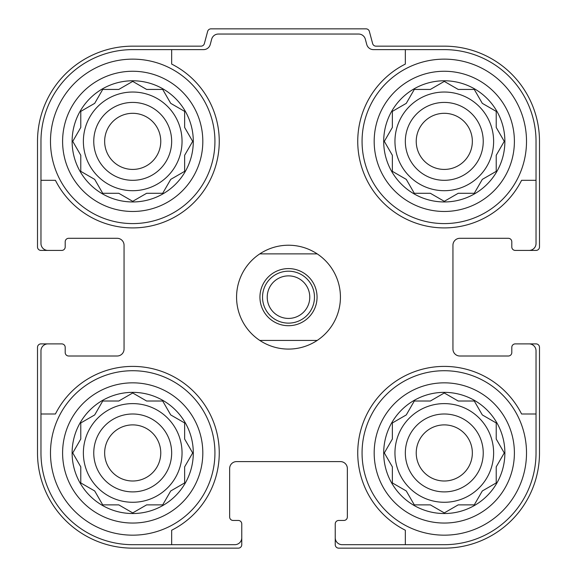 <?xml version="1.0" encoding="UTF-8"?>
<svg xmlns="http://www.w3.org/2000/svg" width="577" height="577" viewBox="0 0 577 577"><rect width="100%" height="100%" fill="white"/><g stroke="black" fill="none" stroke-linecap="round" stroke-linejoin="round"><path stroke-width="0.87" d="M83.376 141.365A49.334 49.334 0 0 0 132.71 190.698A49.334 49.334 0 0 0 182.043 141.365A49.334 49.334 0 0 0 132.71 92.031A49.334 49.334 0 0 0 83.376 141.365M394.957 141.365A49.334 49.334 0 0 0 444.29 190.698A49.334 49.334 0 0 0 493.623 141.365A49.334 49.334 0 0 0 444.29 92.031A49.334 49.334 0 0 0 394.957 141.365M394.957 452.945A49.334 49.334 0 0 0 444.29 502.278A49.334 49.334 0 0 0 493.623 452.945A49.334 49.334 0 0 0 444.29 403.611A49.334 49.334 0 0 0 394.957 452.945M83.376 452.945A49.334 49.334 0 0 0 132.71 502.278A49.334 49.334 0 0 0 182.043 452.945A49.334 49.334 0 0 0 132.71 403.611A49.334 49.334 0 0 0 83.376 452.945M132.71 49.622L171.657 49.622L171.657 64.076A86.55 86.55 0 0 1 193.908 202.563A86.55 86.55 0 0 1 55.421 180.312L40.967 180.312L40.967 141.365A91.743 91.743 0 0 1 132.71 49.622M40.967 452.945L40.967 413.997L55.421 413.997A86.55 86.55 0 0 1 193.908 391.747A86.55 86.55 0 0 1 171.657 530.234L171.657 544.688L132.71 544.688A91.743 91.743 0 0 1 40.967 452.945M536.033 141.365L536.033 180.312L521.579 180.312A86.55 86.55 0 0 1 383.092 202.563A86.55 86.55 0 0 1 405.342 64.076L405.342 49.622L444.29 49.622A91.743 91.743 0 0 1 536.033 141.365M444.29 544.688L405.342 544.688L405.342 530.234A86.55 86.55 0 0 1 383.092 391.747A86.55 86.55 0 0 1 521.579 413.997L536.033 413.997L536.033 452.945A91.743 91.743 0 0 1 444.29 544.688M536.033 413.997L536.033 350.816A6.924 6.924 0 0 0 529.109 343.892L515.261 343.892A3.462 3.462 0 0 0 511.799 347.354L511.799 352.547A3.462 3.462 0 0 1 508.337 356.009L459.869 356.009A6.924 6.924 0 0 1 452.945 349.085L452.945 245.225A6.924 6.924 0 0 1 459.869 238.301L508.337 238.301A3.462 3.462 0 0 1 511.799 241.763L511.799 246.956A3.462 3.462 0 0 0 515.261 250.418L529.109 250.418A6.924 6.924 0 0 0 536.033 243.494L536.033 180.312M405.342 49.622L373.442 49.622A6.924 6.924 0 0 1 366.748 44.487L365.328 39.178A6.924 6.924 0 0 0 358.642 34.043L218.358 34.043A6.924 6.924 0 0 0 211.672 39.178L210.252 44.487A6.924 6.924 0 0 1 203.558 49.622L171.657 49.622M40.967 180.312L40.967 243.494A6.924 6.924 0 0 0 47.891 250.418L61.739 250.418A3.462 3.462 0 0 0 65.201 246.956L65.201 241.763A3.462 3.462 0 0 1 68.663 238.301L117.131 238.301A6.924 6.924 0 0 1 124.055 245.225L124.055 349.085A6.924 6.924 0 0 1 117.131 356.009L68.663 356.009A3.462 3.462 0 0 1 65.201 352.547L65.201 347.354A3.462 3.462 0 0 0 61.739 343.892L47.891 343.892A6.924 6.924 0 0 0 40.967 350.816L40.967 413.997M171.657 544.688L234.839 544.688A6.924 6.924 0 0 0 241.763 537.764L241.763 523.916A3.462 3.462 0 0 0 238.301 520.454L233.108 520.454A3.462 3.462 0 0 1 229.646 516.992L229.646 468.524A6.924 6.924 0 0 1 236.57 461.6L340.43 461.6A6.924 6.924 0 0 1 347.354 468.524L347.354 516.992A3.462 3.462 0 0 1 343.892 520.454L338.699 520.454A3.462 3.462 0 0 0 335.237 523.916L335.237 537.764A6.924 6.924 0 0 0 342.161 544.688L405.342 544.688M529.109 250.418L536.033 250.418A3.462 3.462 0 0 0 539.495 246.956L539.495 141.365A95.205 95.205 0 0 0 444.29 46.16L375.973 46.16A3.462 3.462 0 0 1 372.634 43.592L369.367 31.418A3.462 3.462 0 0 0 366.027 28.85L210.973 28.85A3.462 3.462 0 0 0 207.633 31.418L204.366 43.592A3.462 3.462 0 0 1 201.027 46.16L132.71 46.16A95.205 95.205 0 0 0 37.505 141.365L37.505 246.956A3.462 3.462 0 0 0 40.967 250.418L47.891 250.418M47.891 343.892L40.967 343.892A3.462 3.462 0 0 0 37.505 347.354L37.505 452.945A95.205 95.205 0 0 0 132.71 548.15L238.301 548.15A3.462 3.462 0 0 0 241.763 544.688L241.763 537.764M335.237 537.764L335.237 544.688A3.462 3.462 0 0 0 338.699 548.15L444.29 548.15A95.205 95.205 0 0 0 539.495 452.945L539.495 347.354A3.462 3.462 0 0 0 536.033 343.892L529.109 343.892M124.055 245.225A6.924 6.924 0 0 0 117.131 238.301M117.131 356.009A6.924 6.924 0 0 0 124.055 349.085M236.57 461.6A6.924 6.924 0 0 0 229.646 468.524M347.354 468.524A6.924 6.924 0 0 0 340.43 461.6M452.945 349.085A6.924 6.924 0 0 0 459.869 356.009M459.869 238.301A6.924 6.924 0 0 0 452.945 245.225M504.875 452.945A60.585 60.585 0 0 1 413.997 505.416A60.585 60.585 0 0 1 413.997 400.474A60.585 60.585 0 0 1 504.875 452.945M526.512 452.945A82.222 82.222 0 0 1 403.179 524.154A82.222 82.222 0 0 1 403.179 381.736A82.222 82.222 0 0 1 526.512 452.945M458.203 504.875L474.272 504.875L482.307 490.962L496.22 482.927L496.22 466.858L504.255 452.945L496.22 439.032L496.22 422.963L482.307 414.928L474.272 401.015L458.203 401.015L444.29 392.98L430.377 401.015L414.308 401.015L406.273 414.928L392.36 422.963L392.36 439.032L384.325 452.945L392.36 466.858L392.36 482.927L406.273 490.962L414.308 504.875L430.377 504.875L444.29 512.91L458.203 504.875L474.272 504.875L475.693 502.416M483.237 452.945A38.947 38.947 0 0 1 424.816 486.678A38.947 38.947 0 0 1 424.816 419.212A38.947 38.947 0 0 1 483.237 452.945M472.347 452.945A28.057 28.057 0 0 1 430.262 477.244A28.057 28.057 0 0 1 430.262 428.646A28.057 28.057 0 0 1 472.347 452.945M504.875 141.365A60.585 60.585 0 0 1 413.997 193.836A60.585 60.585 0 0 1 413.997 88.894A60.585 60.585 0 0 1 504.875 141.365M526.512 141.365A82.222 82.222 0 0 1 403.179 212.574A82.222 82.222 0 0 1 403.179 70.156A82.222 82.222 0 0 1 526.512 141.365M458.203 193.295L474.272 193.295L482.307 179.382L496.22 171.347L496.22 155.278L504.255 141.365L496.22 127.452L496.22 111.383L482.307 103.348L474.272 89.435L458.203 89.435L444.29 81.4L430.377 89.435L414.308 89.435L406.273 103.348L392.36 111.383L392.36 127.452L384.325 141.365L392.36 155.278L392.36 171.347L406.273 179.382L414.308 193.295L430.377 193.295L444.29 201.33L458.203 193.295L474.272 193.295M483.237 141.365A38.947 38.947 0 0 1 424.816 175.098A38.947 38.947 0 0 1 424.816 107.632A38.947 38.947 0 0 1 483.237 141.365M472.347 141.365A28.057 28.057 0 0 1 430.262 165.664A28.057 28.057 0 0 1 430.262 117.066A28.057 28.057 0 0 1 472.347 141.365M193.295 452.945A60.585 60.585 0 0 1 102.417 505.416A60.585 60.585 0 0 1 102.417 400.474A60.585 60.585 0 0 1 193.295 452.945M214.932 452.945A82.222 82.222 0 0 1 91.599 524.154A82.222 82.222 0 0 1 91.599 381.736A82.222 82.222 0 0 1 214.932 452.945M193.295 141.365A60.585 60.585 0 0 1 102.417 193.836A60.585 60.585 0 0 1 102.417 88.894A60.585 60.585 0 0 1 193.295 141.365M214.932 141.365A82.222 82.222 0 0 1 91.599 212.574A82.222 82.222 0 0 1 91.599 70.156A82.222 82.222 0 0 1 214.932 141.365M146.623 504.875L162.692 504.875L170.727 490.962L184.64 482.927L184.64 466.858L192.675 452.945L184.64 439.032L184.64 422.963L170.727 414.928L162.692 401.015L146.623 401.015L132.71 392.98L118.797 401.015L102.728 401.015L94.693 414.928L80.78 422.963L80.78 439.032L72.745 452.945L80.78 466.858L80.78 482.927L94.693 490.962L102.728 504.875L118.797 504.875L132.71 512.91L146.623 504.875L162.692 504.875M171.657 452.945A38.947 38.947 0 0 1 113.236 486.678A38.947 38.947 0 0 1 113.236 419.212A38.947 38.947 0 0 1 171.657 452.945M160.767 452.945A28.057 28.057 0 0 1 118.682 477.244A28.057 28.057 0 0 1 118.682 428.646A28.057 28.057 0 0 1 160.767 452.945M146.623 193.295L162.692 193.295L170.727 179.382L184.64 171.347L184.64 155.278L192.675 141.365L184.64 127.452L184.64 111.383L170.727 103.348L162.692 89.435L146.623 89.435L132.71 81.4L118.797 89.435L102.728 89.435L94.693 103.348L80.78 111.383L80.78 127.452L72.745 141.365L80.78 155.278L80.78 171.347L94.693 179.382L102.728 193.295L118.797 193.295L132.71 201.33L146.623 193.295L162.692 193.295M171.657 141.365A38.947 38.947 0 0 1 113.236 175.098A38.947 38.947 0 0 1 113.236 107.632A38.947 38.947 0 0 1 171.657 141.365M160.767 141.365A28.057 28.057 0 0 1 118.682 165.664A28.057 28.057 0 0 1 118.682 117.066A28.057 28.057 0 0 1 160.767 141.365M191.254 455.404L192.675 452.945L191.254 450.486M184.64 439.032L184.64 422.963M171.953 415.642L170.727 414.928L170.013 413.702M135.169 394.401L132.71 392.98L130.251 394.401M118.797 401.015L102.728 401.015M94.693 414.928L93.467 415.642M74.166 450.486L72.745 452.945L74.166 455.404M80.78 466.858L80.78 482.927L83.239 484.348M130.251 511.489L132.71 512.91L135.169 511.489M170.013 492.188L170.727 490.962M502.834 455.404L504.255 452.945L502.834 450.486M496.22 439.032L496.22 422.963M483.533 415.642L482.307 414.928M446.749 394.401L444.29 392.98L441.831 394.401M430.377 401.015L414.308 401.015M406.987 413.702L406.273 414.928M385.746 450.486L384.325 452.945L385.746 455.404M392.36 466.858L392.36 482.927L394.819 484.348M406.273 490.962L406.987 492.188M441.831 511.489L444.29 512.91L446.749 511.489M502.834 143.824L504.255 141.365L502.834 138.906M496.22 127.452L496.22 111.383M446.749 82.821L444.29 81.4L441.831 82.821M430.377 89.435L414.308 89.435M406.987 102.122L406.273 103.348M385.746 138.906L384.325 141.365L385.746 143.824M392.36 155.278L392.36 171.347M405.047 178.668L406.273 179.382L406.987 180.608M441.831 199.909L444.29 201.33L446.749 199.909M482.307 179.382L483.533 178.668M191.254 143.824L192.675 141.365L191.254 138.906M184.64 127.452L184.64 111.383L182.181 109.962M170.727 103.348L170.013 102.122M135.169 82.821L132.71 81.4L130.251 82.821M118.797 89.435L102.728 89.435L101.307 91.894M74.166 138.906L72.745 141.365L74.166 143.824M80.78 155.278L80.78 171.347M93.467 178.668L94.693 179.382M130.251 199.909L132.71 201.33L135.169 199.909M170.013 180.608L170.727 179.382M259.794 253.88L317.206 253.88A51.93 51.93 0 0 1 317.206 340.43L259.794 340.43A51.93 51.93 0 0 1 259.794 253.88A51.93 51.93 0 0 1 317.206 253.88M288.5 268.593A28.561 28.561 0 0 1 313.232 311.436A28.561 28.561 0 0 1 263.768 311.436A28.561 28.561 0 0 1 288.5 268.593M317.206 340.43A51.93 51.93 0 0 1 259.794 340.43M288.5 271.19A25.965 25.965 0 0 1 310.989 310.137A25.965 25.965 0 0 1 266.011 310.137A25.965 25.965 0 0 1 288.5 271.19M288.5 275.871A21.284 21.284 0 0 1 306.928 307.793A21.284 21.284 0 0 1 270.072 307.793A21.284 21.284 0 0 1 288.5 275.871M514.395 452.945A70.105 70.105 0 0 1 409.237 513.66A70.105 70.105 0 0 1 409.237 392.23A70.105 70.105 0 0 1 514.395 452.945A70.105 70.105 0 0 1 409.237 513.66A70.105 70.105 0 0 1 409.237 392.23A70.105 70.105 0 0 1 514.395 452.945M514.395 141.365A70.105 70.105 0 0 1 409.237 202.08A70.105 70.105 0 0 1 409.237 80.65A70.105 70.105 0 0 1 514.395 141.365M202.815 452.945A70.105 70.105 0 0 1 97.657 513.66A70.105 70.105 0 0 1 97.657 392.23A70.105 70.105 0 0 1 202.815 452.945A70.105 70.105 0 0 1 97.657 513.66A70.105 70.105 0 0 1 97.657 392.23A70.105 70.105 0 0 1 202.815 452.945M202.815 141.365A70.105 70.105 0 0 1 97.657 202.08A70.105 70.105 0 0 1 97.657 80.65A70.105 70.105 0 0 1 202.815 141.365"/></g></svg>
